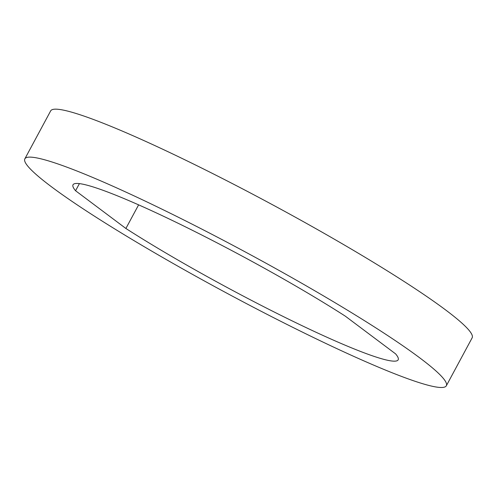 <?xml version="1.0" encoding="UTF-8"?>
<svg xmlns="http://www.w3.org/2000/svg" width="497" height="497" viewBox="0 0 497 497"><rect width="100%" height="100%" fill="white"/><g stroke="black" fill="none" stroke-linecap="round" stroke-linejoin="round"><path stroke-width="0.75" d="M75.569 190.742A184.642 17.376 28.3 0 1 73.022 184.772A184.642 17.376 28.3 0 1 173.652 221.109A184.642 17.376 28.3 0 1 345.285 316.142L395.606 353.876A184.642 17.376 28.3 0 1 398.159 359.847A184.642 17.376 28.3 0 1 297.529 323.504A184.642 17.376 28.3 0 1 125.89 228.477L75.569 190.742L79.408 183.617M125.89 228.477L138.613 204.857M446.331 385.778L472.15 337.823A239.349 22.527 -151.7 0 0 372.918 262.018A239.349 22.527 -151.7 0 0 158.791 147.404A239.349 22.527 -151.7 0 0 50.669 110.881L24.85 158.835A239.349 22.527 -151.7 0 0 224.911 292.143A239.349 22.527 -151.7 0 0 446.331 385.778A239.349 22.527 -151.7 0 0 347.099 309.973A239.349 22.527 -151.7 0 0 132.972 195.358A239.349 22.527 -151.7 0 0 24.85 158.835"/></g></svg>
